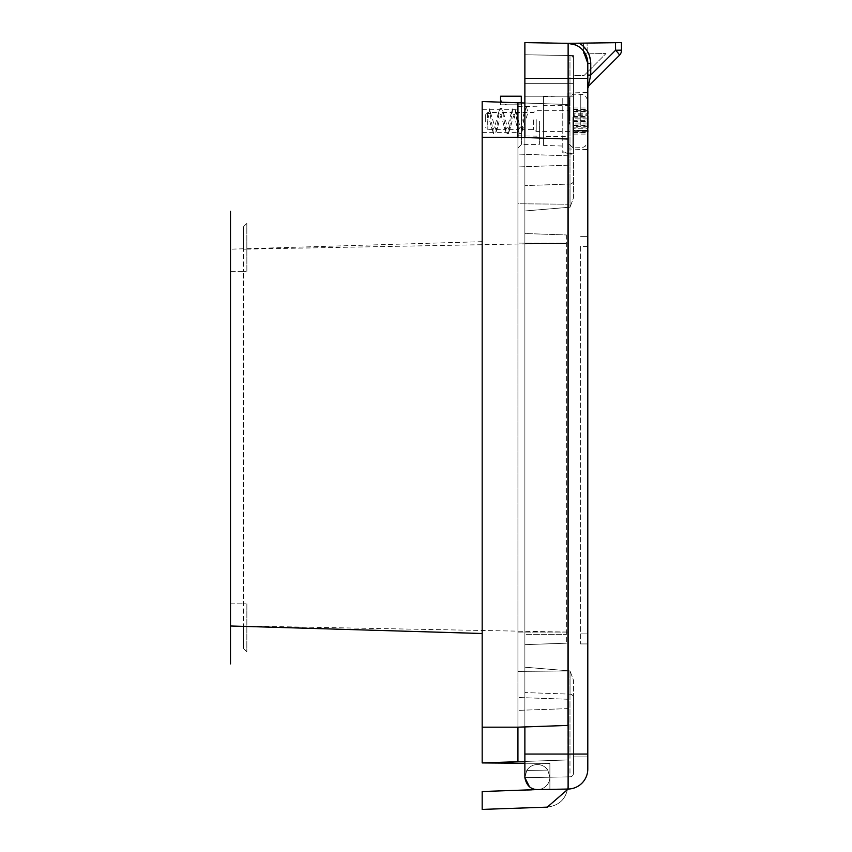 <?xml version="1.0" encoding="UTF-8"?>
<svg xmlns="http://www.w3.org/2000/svg" width="852" height="852" viewBox="0 0 852 852"><rect width="100%" height="100%" fill="white"/><g stroke="black" fill="none" stroke-linecap="round" stroke-linejoin="round"><path stroke-width="0.64" stroke-dasharray="4.26 3.19" d="M539.391 121.186L539.391 144.425L539.391 121.186M517.931 121.186L517.931 148.003L517.931 121.186M521.509 102.9L517.931 102.772L517.931 166.949L517.931 102.772L517.931 154.084L517.931 102.772L517.931 154.084L517.931 102.772L539.391 103.529L521.509 102.9L521.509 121.186L521.509 102.9M482.179 809.4L482.179 791.519L482.179 809.4L482.179 791.519L482.179 809.4L482.179 791.519L482.179 809.4L482.179 791.519L549.891 789.144L549.891 763.413L482.179 762.923L549.891 763.413L549.891 789.144L549.891 763.413L549.891 789.144L482.179 791.519L549.891 789.144L482.179 791.519L549.891 789.144L549.891 763.413L482.179 762.923L549.891 763.413L549.891 789.144L549.891 763.413L549.891 789.144L482.179 791.519L549.891 789.144L482.179 791.519L549.891 789.144L549.891 763.413L482.179 762.923L549.891 763.413L549.891 789.144L549.891 763.413L549.891 789.144L482.179 791.519L549.891 789.144L482.179 791.519L549.891 789.144L549.891 763.413L482.179 762.923L549.891 763.413L549.891 789.144L549.891 763.413L549.891 789.144L482.179 791.519L567.72 789.048L567.986 785.693C566.729 798.292 559.828 805.438 547.282 807.132C559.828 805.438 566.729 798.292 567.986 785.693C566.729 798.292 559.828 805.438 547.282 807.132C559.828 805.438 566.729 798.292 567.986 785.693C566.729 798.292 559.828 805.438 547.282 807.132C559.828 805.438 566.729 798.292 567.986 785.693C566.729 798.292 559.828 805.438 547.282 807.132C559.828 805.438 566.729 798.292 567.986 785.693C566.729 798.292 559.828 805.438 547.282 807.132C559.828 805.438 566.729 798.292 567.986 785.693C566.729 798.292 559.828 805.438 547.282 807.132C559.828 805.438 566.729 798.292 567.986 785.693C566.729 798.292 559.828 805.438 547.282 807.132C559.828 805.438 566.729 798.292 567.986 785.693C566.729 798.292 559.828 805.438 547.282 807.132L482.179 809.4L482.179 791.519L482.179 809.4L547.282 807.132L482.179 809.4L482.179 791.519L482.179 809.4L547.282 807.132L482.179 809.4L482.179 791.519L482.179 809.4L547.282 807.132L482.179 809.4L482.179 791.519L482.179 809.4L547.282 807.132M567.986 759.931L482.179 762.923L567.986 759.931L567.986 785.693L567.986 759.931L482.179 762.923L567.986 759.931L567.986 785.693L567.986 759.931L482.179 762.923L567.986 759.931L567.986 785.693L567.986 759.931L482.179 762.923L567.986 759.931L567.986 785.693L567.986 759.931M567.986 708.619L567.986 785.693L567.986 699.247L567.986 708.619L517.931 710.366L517.931 761.677L482.179 762.923L517.931 761.677L517.931 710.366L517.931 761.677L482.179 762.923L517.931 761.677L517.931 710.366L517.931 761.677L482.179 762.923L517.931 761.677L517.931 697.5L517.931 761.677L482.179 762.923L517.931 761.677L517.931 710.366L567.986 708.619M567.986 699.247L517.931 697.5L567.986 699.247M517.931 727.171L567.986 725.425L517.931 727.171L567.986 725.425L567.986 139.025L567.986 725.425L567.986 139.025L517.931 137.279L517.931 727.171L517.931 102.772L482.179 101.526L482.179 762.923L517.931 761.677L517.931 727.171L482.179 727.171M517.931 102.772L567.986 104.519L517.931 102.772L567.986 104.519L517.931 102.772L567.986 104.519L567.986 165.203L567.986 104.519L524.875 103.017M567.986 155.831L517.931 154.084L567.986 155.831M567.986 165.203L517.931 166.949L567.986 165.203M517.931 137.279L567.986 139.025L517.931 137.279L482.179 137.279M246.867 603.834L246.824 651.855L246.867 603.834L243.363 603.834L246.867 603.834L243.363 603.834L243.363 625.996L243.363 603.834L246.867 603.834M243.363 648.276L243.363 625.996L243.363 648.276L246.824 651.855L243.363 648.276M246.867 271.341L246.824 223.33L246.867 271.341L243.363 271.341L246.867 271.341L243.363 271.341L243.363 249.178L243.363 271.341L246.867 271.341M243.363 226.898L243.363 249.178L243.363 226.898L246.824 223.33L243.363 226.898M230.498 271.341L243.363 271.341L243.363 603.834L243.363 271.341L230.498 271.341L230.498 603.834L230.498 271.341M230.498 603.834L243.363 603.834L230.498 603.834M567.986 212.798L567.986 243.097L567.986 212.798M567.986 632.077L517.931 632.077L517.931 243.097L517.931 671.397L567.986 670.961L517.931 671.397L517.931 632.077L567.986 632.077L567.986 243.097L567.986 670.961L567.986 243.097L567.986 632.077L246.867 626.06M567.986 204.214L567.986 243.097L567.986 204.214L517.931 203.777L517.931 243.097L517.931 203.777L567.986 204.214M482.179 633.505L482.179 202.35L482.179 633.505M230.498 211.285L230.498 663.889M482.179 121.186L482.179 132.635L482.179 121.186M587.795 756.906L587.795 769.026L587.795 756.906L587.795 769.026L587.795 756.906L587.795 769.026L587.795 756.906L573.492 756.906L587.795 756.906L573.492 756.906L587.795 756.906L573.492 756.906L587.795 756.906L573.492 756.906L573.492 773.275L573.492 756.906L573.492 773.275L573.492 756.906L573.492 773.275L573.492 756.906L573.492 773.275L573.492 756.906L587.795 756.906L587.795 769.026L587.795 754.052L568.124 754.052L568.124 789.048A20.022 20.022 0 0 0 587.795 769.026A20.022 20.022 0 0 1 568.124 789.048A20.022 20.022 0 0 0 587.795 769.026A20.022 20.022 0 0 1 568.124 789.048L537.601 789.58L568.124 789.048A20.022 20.022 0 0 0 587.795 769.026A20.022 20.022 0 0 1 568.124 789.048L537.601 789.58L568.124 789.048A20.022 20.022 0 0 0 587.795 769.026A20.022 20.022 0 0 1 568.124 789.048L537.601 789.58A12.514 12.514 0 0 0 549.891 777.205L569.977 776.854L549.891 777.205L547.772 770.091L549.891 777.205L569.977 776.854A3.578 3.578 0 0 0 573.492 773.275A3.578 3.578 0 0 1 569.977 776.854A3.578 3.578 0 0 0 573.492 773.275A3.578 3.578 0 0 1 569.977 776.854A3.578 3.578 0 0 0 573.492 773.275A3.578 3.578 0 0 1 569.977 776.854A3.578 3.578 0 0 0 573.492 773.275A3.578 3.578 0 0 1 569.977 776.854A3.578 3.578 0 0 0 573.492 773.275L573.492 754.052L573.492 773.275A3.578 3.578 0 0 1 569.977 776.854L524.885 777.642L526.76 770.453L524.885 777.642L549.891 777.205L524.885 777.642L526.76 770.453L524.885 777.642L549.891 777.205L547.772 770.091L549.891 777.205L547.772 770.091L549.891 777.205L524.885 777.642L526.76 770.453L524.885 777.642L549.891 777.205L547.772 770.091L549.891 777.205L524.885 777.642L526.76 770.453L524.875 777.642L524.875 667.191L570.041 670.971L573.492 680.258L573.492 754.052L573.492 697.703A3.578 3.578 0 0 0 570.041 694.135L524.875 692.559L524.875 667.191L524.875 692.559L570.041 694.135L570.041 670.971L524.875 667.191L524.875 777.642L524.875 78.352L524.875 210.976L524.875 185.608L524.875 210.976L570.041 207.196L573.492 197.898L573.492 59.118A3.578 3.578 0 0 0 569.977 55.54A3.578 3.578 0 0 1 573.492 59.118L573.492 180.454A3.578 3.578 0 0 1 570.041 184.032L524.875 185.608L570.041 184.032L570.041 207.196L524.875 210.976L524.875 54.762L573.492 55.604L524.875 54.762L524.875 83.358L573.492 83.358L573.492 55.604L573.492 83.358L573.492 55.604L524.875 54.762L569.977 55.54A3.578 3.578 0 0 1 573.492 59.118A3.578 3.578 0 0 0 569.977 55.54L524.875 54.762L524.875 96.223L573.492 96.223L562.767 96.223L562.767 146.054L562.767 96.223L556.399 96.223L562.767 96.223L562.767 151.731L573.492 154.01L573.492 154.638L562.767 152.742L562.767 151.731L562.767 152.742L573.492 154.638L573.492 154.01L562.767 151.731L562.767 96.223L573.492 96.223L573.492 154.01L573.492 59.118L573.492 96.223L573.492 75.487L584.067 75.487L606.017 53.538L583.652 53.857L606.017 53.538L584.067 75.487L573.492 75.487L573.492 96.223L524.875 96.223L524.875 42.6L524.875 96.223L573.492 96.223L524.875 96.223L524.875 54.762L573.492 55.604L573.492 83.358L524.875 83.358L524.875 54.762L524.875 83.358L573.492 83.358L524.875 83.358L524.875 42.6L579.36 43.186L587.188 50.928M573.492 180.454L573.492 197.898L570.041 207.196L570.041 184.032A3.578 3.578 0 0 0 573.492 180.454A3.578 3.578 0 0 1 570.041 184.032M573.492 697.703L573.492 680.258L570.041 670.971L570.041 694.135A3.578 3.578 0 0 1 573.492 697.703A3.578 3.578 0 0 0 570.041 694.135M567.805 43.346L583.503 43.133L583.652 53.857L583.503 43.133L587.081 43.079L587.23 53.804L587.081 43.079L579.36 43.186L615.485 42.6L615.591 50.236L590.745 75.093L590.745 63.048L588.711 53.782M567.773 105.659L567.773 136.405L567.773 105.659L543.459 105.659L543.459 136.405L567.773 136.405M567.773 93.124L567.773 148.93L567.773 93.124L587.795 92.431L587.795 149.632L587.795 92.431M567.773 148.93L587.795 149.632M543.459 136.405L543.459 105.659M543.459 145.383L543.459 96.681L543.459 145.383L562.767 146.054M543.459 96.681L556.399 96.223M583.215 50.63L579.669 47.275M579.168 46.913L575.728 45.007M587.795 88.416L590.745 75.093L587.795 75.082L587.795 88.299L587.795 71.76M587.795 63.367A20.022 20.022 0 0 0 568.124 43.356C580.084 44.815 586.634 51.397 587.795 63.091L590.745 63.378M588.838 85.882L619.415 55.316A7.146 7.146 0 0 0 621.502 50.161L621.396 42.6L615.485 42.6M619.415 55.316A7.146 0.895 45 0 0 615.591 50.236L621.502 50.161M524.875 777.077L524.885 777.642L524.875 777.077L524.885 777.642L549.891 777.205A12.514 12.514 0 0 1 537.601 789.58L533.235 788.877M547.772 770.091A12.514 12.514 0 0 0 526.76 770.453L547.772 770.091A12.514 12.514 0 0 0 526.76 770.453L547.772 770.091A12.514 12.514 0 0 0 526.76 770.453L547.772 770.091A12.514 12.514 0 0 0 526.76 770.453L547.772 770.091A12.514 12.514 0 0 0 526.76 770.453A12.514 12.514 0 0 1 537.388 764.553A12.514 12.514 0 0 0 526.76 770.453A12.514 12.514 0 0 1 547.772 770.091A12.514 12.514 0 0 0 537.388 764.553A12.514 12.514 0 0 1 547.772 770.091L526.76 770.453L547.772 770.091M531.499 788.111L529.443 786.737M566.346 234.96L566.346 643.196L566.346 234.96L524.875 233.512L524.875 243.523L524.875 233.512L566.346 234.96M524.875 634.633L524.875 243.523L524.875 644.644L524.875 634.633L566.346 634.633L524.875 634.633M566.346 643.196L524.875 644.644L566.346 643.196M587.795 754.052L587.795 78.352L568.124 78.352L568.124 754.052L524.875 754.052L569.977 754.052L569.977 670.961L569.977 754.052L573.492 754.052L569.977 754.052L569.977 776.854L524.885 777.642M569.977 55.54L524.875 54.762L569.977 55.54L569.977 207.196L569.977 78.352L573.492 78.352L569.977 78.352L569.977 55.54M580.638 246.377L580.638 643.931L580.638 246.377L587.795 246.377L587.795 643.931L587.795 236.366L587.795 246.377L580.638 246.377M580.638 236.366L587.795 236.366L580.638 236.366M580.638 643.931L587.795 643.931L580.638 643.931M524.875 137.523L524.875 726.926M537.708 789.57L567.72 789.048M568.124 789.048L537.601 789.58A12.514 12.514 0 0 0 549.891 777.205A12.514 12.514 0 0 1 537.601 789.58A12.514 12.514 0 0 0 549.891 777.205A12.514 12.514 0 0 1 537.601 789.58A12.514 12.514 0 0 0 549.891 777.205L569.977 776.854L549.891 777.205A12.514 12.514 0 0 1 537.601 789.58L568.124 789.048M524.875 754.052L569.977 754.052L569.977 776.854L549.891 777.205M521.296 102.89L521.296 104.807L500.561 104.807L500.561 96.223L521.296 96.223L521.296 104.807L500.561 104.807L500.561 96.223L521.296 96.223L500.561 96.223L500.561 97.66A7.146 7.146 0 0 0 507.707 104.807A7.146 7.146 0 0 1 500.561 97.66L500.561 96.223L521.296 96.223L500.561 96.223L521.296 96.223L521.296 104.807L521.296 96.223L521.296 104.807L521.296 96.223L521.296 104.807L521.296 96.223L500.561 96.223L500.561 102.165M521.296 104.807L500.561 104.807L521.296 104.807L500.561 104.807L500.561 96.223L500.561 104.807L521.296 104.807M573.62 125.67L573.62 128.279L587.923 128.279L587.923 125.67L573.62 125.67L573.62 123.934L587.923 123.934L587.923 122.06L573.62 122.06L573.62 123.934M573.62 115.67L573.62 116.99L587.923 116.99L587.923 115.67L573.62 115.67L573.62 114.189L587.923 114.189L587.923 111.676L573.62 111.676L573.62 114.189M573.62 111.282L587.923 111.356L587.923 110.653L573.62 110.653L573.62 109.748L587.923 109.748L587.923 107.97L587.923 111.676M573.62 111.356L587.923 111.356L587.923 109.258L587.923 110.653M573.62 116.383L573.62 113.785L587.923 113.785L587.923 116.383L573.62 116.383L573.62 118.13L587.923 118.13M573.62 120.004L573.62 120.686L587.923 120.686L587.923 120.004L573.62 120.004L573.62 118.13M573.62 127.875L587.923 127.875L587.923 130.388L573.62 130.388L573.62 125.063L587.923 125.063L573.62 125.063M573.62 131.027L573.62 132.316L587.923 132.316L587.923 131.027L573.62 131.027L587.923 130.707L573.62 130.782M587.923 128.279L587.923 132.805L587.923 131.41L573.62 131.41L573.62 130.707M573.62 111.676L573.62 109.748M573.62 107.97L587.923 107.97M573.62 109.599L587.923 109.599M573.62 110.653L573.62 113.785M573.62 111.889L587.923 111.889M573.62 109.258L587.923 109.258M573.62 120.686L573.62 124.946M573.62 130.388L573.62 132.316M587.923 132.316L587.923 130.388M573.62 134.083L587.923 134.083M573.62 132.465L587.923 132.465M573.62 131.41L573.62 128.279M573.62 130.175L587.923 130.175M573.62 132.805L587.923 132.805M573.62 122.06L573.62 116.99M587.923 116.99L587.923 122.06M573.62 117.118L587.923 117.118M573.62 121.367L587.923 121.367M587.923 114.189L587.923 115.67M485.672 121.9L485.672 114.594L485.672 121.9M526.429 106.862L527.963 112.528L523.309 127.47L521.786 129.611L519.379 124.275L516.866 114.594L515.353 112.453L512.947 117.778L510.433 127.47L508.921 129.611L506.514 124.275L504.001 114.594L502.488 112.453L500.081 117.778L497.568 127.47L495.789 129.536L489.112 108.428L493.51 133.54L495.587 133.53L499.943 108.523L502.02 108.534L506.376 133.54L508.452 133.53L512.819 108.523L514.885 108.534L519.251 133.54L521.328 133.53L525.684 108.513L524.896 112.528L527.963 112.528M487.578 113.476L487.823 129.611L487.823 113.476A2.141 1.885 180 0 0 487.578 113.486L489.112 108.428M487.823 113.966L491.455 127.321L492.978 129.611L494.863 126.288L497.887 114.743L499.421 112.453L501.306 115.776L504.331 127.321L505.854 129.611L507.739 126.288L510.763 114.743L512.286 112.453L514.171 115.776L517.196 127.321L518.719 129.611L520.604 126.288L523.629 114.743L524.896 112.528M487.823 113.476L490.645 113.476M533.586 119.876L533.586 129.611L533.586 119.876M587.923 140.697L587.923 101.367M569.328 124.168L569.328 97.788L569.328 124.168M569.328 122.432L569.328 110.664L569.328 122.432M587.923 123.934L587.923 125.67M587.923 109.748L587.923 111.005L573.62 111.026M243.363 625.996L246.867 625.996L243.363 625.996M243.363 249.178L246.867 249.178L243.363 249.178M567.986 243.097L517.931 243.097L567.986 243.097L246.867 249.114M482.179 241.67L230.498 249.178M521.509 121.186L521.509 144.425L521.509 121.186M588.817 85.828L587.795 88.299M587.795 63.091L590.745 63.048M566.346 243.523L524.875 243.523L566.346 243.523M568.124 43.356L568.124 78.352L524.875 78.352L569.977 78.352L524.875 78.352M580.638 633.92L587.795 633.92L580.638 633.92M587.923 126.394L573.62 126.394M536.227 119.631L536.227 131.4L536.227 119.631M580.776 124.648L580.776 94.221L580.776 124.648M572.906 117.416L572.906 147.843L572.906 117.416M517.931 135.83L539.391 136.203M482.179 132.635L517.931 132.635M482.179 109.748L517.931 109.748M517.931 148.003L521.509 144.425L539.391 144.425M517.931 106.553L539.391 106.18M492.978 129.611L487.823 129.611L485.672 127.47M523.309 127.47L521.328 133.53M516.866 114.594L514.885 108.534M510.433 127.47L508.452 133.53M504.001 114.594L502.02 108.534M497.568 127.47L495.587 133.53M491.125 114.594L489.144 108.534M491.455 127.321L493.51 133.54M497.887 114.743L499.943 108.523M504.331 127.321L506.376 133.54M510.763 114.743L512.819 108.523M517.196 127.321L519.251 133.54M523.629 114.743L525.684 108.513M569.328 131.4L536.227 131.4L533.586 129.611L521.786 129.611M569.328 144.265L572.906 147.843L582.385 147.662L585.196 146.31L587.795 142.05M508.921 129.611L518.719 129.611M496.045 129.611L505.854 129.611M502.488 112.453L512.286 112.453M485.672 114.594L487.823 112.453L499.421 112.453M515.353 112.453L533.586 112.453L536.227 110.664L569.328 110.664M587.795 100.004L585.196 95.754L582.385 94.402L572.906 94.221L569.328 97.788"/><path stroke-width="1.28" d="M524.875 763.232L482.179 762.923L524.875 763.232M537.708 789.57L482.179 791.519L482.179 809.4L547.282 807.132L568.124 789.048L537.388 789.58C530.647 789.453 526.483 785.469 524.875 777.642L529.443 786.737M482.179 809.4L547.282 807.132M517.931 137.279L567.986 139.025L567.986 725.425L517.931 727.171L517.931 761.677L482.179 762.923L482.179 101.526L517.931 102.772L517.931 137.279L482.179 137.279M524.875 103.017L517.931 102.772M230.498 663.889L230.498 211.285M567.805 43.346L579.36 43.186C586.655 47.946 590.447 54.677 590.745 63.378L590.745 75.093L587.795 88.416M575.728 45.007L568.082 43.346L621.396 42.6L621.502 50.161A7.146 7.146 0 0 1 619.415 55.316L588.838 85.882M590.745 63.378L587.795 63.367A20.022 20.022 0 0 0 568.124 43.356L524.875 42.6L524.875 78.352L587.795 78.352L587.795 769.026A20.022 20.022 0 0 1 568.124 789.048L568.124 43.356A20.022 20.022 0 0 1 587.795 63.367L587.795 78.352L587.795 63.367L583.215 50.63M587.795 71.76L587.795 75.082L590.745 75.093L615.591 50.236A7.146 0.895 45 0 1 619.415 55.316M588.711 53.782L587.188 50.928M533.235 788.877L531.499 788.111M587.795 756.906L587.795 769.026A20.022 20.022 0 0 1 568.124 789.048L567.72 789.048M524.875 78.352L524.875 137.523M524.875 726.926L524.875 777.642M521.296 102.89L521.296 96.223L500.561 96.223L500.561 102.165M587.923 116.383L587.923 120.004M587.923 125.063L587.923 127.875M587.923 130.707L587.923 131.41M587.923 113.785L587.923 111.356M587.923 124.946L587.923 120.686M587.795 100.004L587.795 142.05M482.179 633.505L230.498 625.996M517.931 727.171L482.179 727.171M588.817 85.828L587.795 88.299M615.485 42.6L615.591 50.236L621.502 50.161M524.875 754.052L587.795 754.052"/></g></svg>
